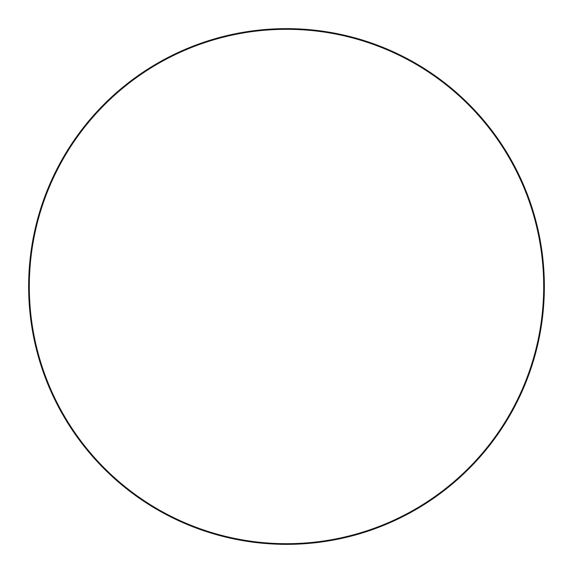 <?xml version="1.0" encoding="UTF-8"?>
<svg xmlns="http://www.w3.org/2000/svg" width="573" height="573" viewBox="0 0 573 573"><rect width="100%" height="100%" fill="white"/><g stroke="black" fill="none" stroke-linecap="round" stroke-linejoin="round"><path stroke-width="0.43" stroke-dasharray="2.87 2.15" d="M544.35 286.5A257.85 257.85 0 0 0 286.5 28.65A257.85 257.85 0 0 0 28.65 286.5A257.85 257.85 0 0 0 286.5 544.35A257.85 257.85 0 0 0 544.35 286.5A257.85 257.85 0 0 0 286.5 28.65A257.85 257.85 0 0 0 28.65 286.5A257.85 257.85 0 0 0 286.5 544.35A257.85 257.85 0 0 0 544.35 286.5A257.85 257.85 0 0 0 286.5 28.65A257.85 257.85 0 0 0 28.65 286.5A257.85 257.85 0 0 0 286.5 544.35A257.85 257.85 0 0 0 544.35 286.5M543.705 286.5A257.205 257.205 0 0 1 286.5 543.705A257.205 257.205 0 0 1 29.295 286.5A257.205 257.205 0 0 1 286.5 29.295A257.205 257.205 0 0 1 543.705 286.5M286.242 544.35A257.85 257.85 0 0 0 286.758 544.35A257.85 257.85 0 0 1 286.242 544.35"/><path stroke-width="0.86" d="M544.35 286.5A257.85 257.85 0 0 0 286.5 28.65A257.85 257.85 0 0 0 28.65 286.5A257.85 257.85 0 0 0 286.5 544.35A257.85 257.85 0 0 0 544.35 286.5M543.705 286.5A257.205 257.205 0 0 1 286.5 543.705A257.205 257.205 0 0 1 29.295 286.5A257.205 257.205 0 0 1 286.5 29.295A257.205 257.205 0 0 1 543.705 286.5"/></g></svg>
